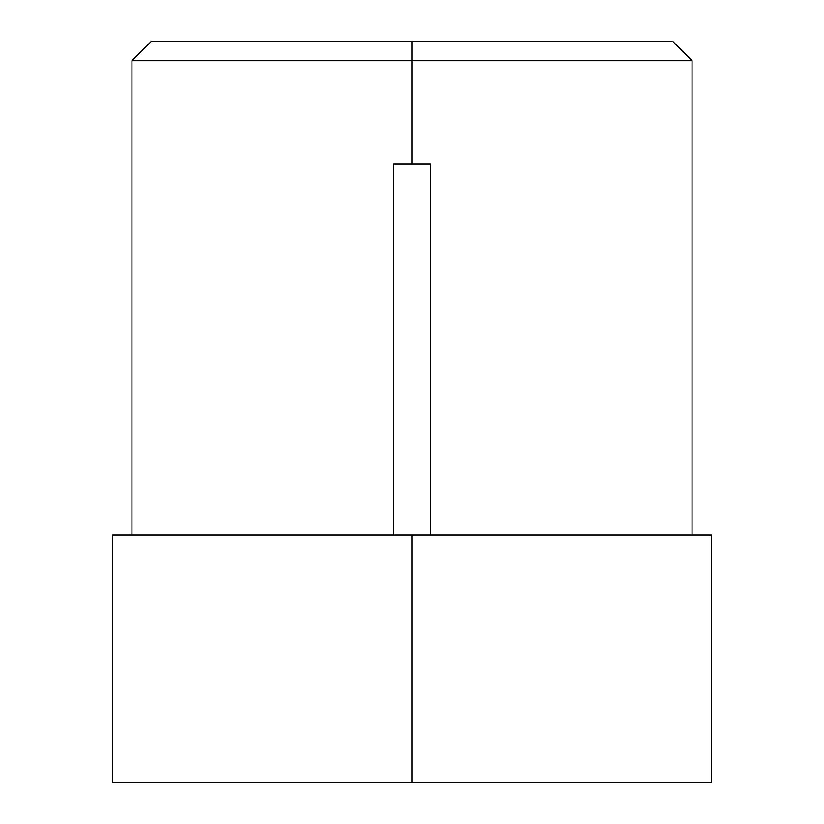 <?xml version="1.0" encoding="UTF-8"?>
<svg xmlns="http://www.w3.org/2000/svg" width="824" height="824" viewBox="0 0 824 824"><rect width="100%" height="100%" fill="white"/><g stroke="black" fill="none" stroke-linecap="round" stroke-linejoin="round"><path stroke-width="1.24" d="M597.4 41.2L412 41.2L672.539 41.2L692.047 60.719L412 60.719L412 164.151L412 60.719L692.047 60.719L692.047 534.951M412 782.8L711.565 782.8L112.435 782.8L112.435 534.951L412 534.951L412 782.8L412 534.951L711.565 534.951L711.565 782.8L412 782.8M412 41.2L412 60.719L412 41.2L151.462 41.2L131.953 60.719L412 60.719L131.953 60.719L131.953 534.951L412 534.951M393.501 534.951L393.501 164.151L430.499 164.151L430.499 534.951L430.499 164.151L393.501 164.151L393.501 534.951"/></g></svg>
